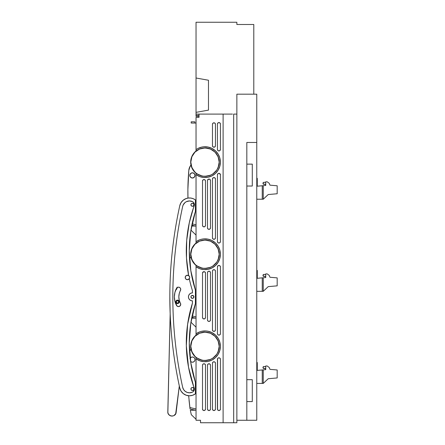 <?xml version="1.0" encoding="UTF-8"?>
<svg xmlns="http://www.w3.org/2000/svg" width="445" height="445" viewBox="0 0 445 445"><rect width="100%" height="100%" fill="white"/><g stroke="black" fill="none" stroke-linecap="round" stroke-linejoin="round"><path stroke-width="0.67" d="M246.819 420.264L246.819 142.472L256.771 142.472L256.771 420.264L246.819 420.264L256.771 420.264L256.771 94.184L236.862 94.184L236.862 420.264L246.819 420.264L236.862 420.264L236.862 94.184L256.771 94.184L256.771 142.472L246.819 142.472L246.819 420.264M252.293 401.59L252.293 379.691L246.819 379.691L252.293 379.691L252.293 401.59L246.819 401.59L252.293 401.59M252.293 186.032L252.293 164.133L246.819 164.133L252.293 164.133L252.293 186.032L246.819 186.032L252.293 186.032M197.118 358.13L194.966 356.367L191.89 351.761L190.81 346.332A14.19 14.19 0 0 0 196.039 357.335L196.039 420.264L200.517 420.264L200.517 422.75L233.681 422.75L233.681 114.098L236.862 114.098L236.862 422.75L233.681 422.75L236.862 422.75L236.862 114.098L233.681 114.098L233.681 422.75L200.517 422.75L200.517 420.264L196.039 420.264L196.039 358.837L199.755 360.795L203.866 361.674L208.06 361.407L212.026 360.016L215.469 357.602L218.128 354.348L219.808 350.499L220.381 346.332L219.808 342.172L218.128 338.317L215.469 335.063L212.026 332.649L208.06 331.258L205.974 330.98L201.78 331.291L199.755 331.87L196.039 333.828L196.039 335.335A14.19 14.19 0 0 0 190.81 346.332L191.89 340.903L194.966 336.303L199.571 333.227L205 332.148L210.429 333.227L215.03 336.303L218.106 340.903L219.19 346.332A14.19 14.19 0 0 1 205 360.522A14.19 14.19 0 0 1 190.81 346.332A14.19 14.19 0 0 1 205 332.148A14.19 14.19 0 0 1 219.19 346.332L218.106 351.761L216.798 354.214L212.882 358.13L210.429 359.443L205 360.522L202.23 360.25L197.118 358.13A14.19 14.19 0 0 0 219.19 346.332A14.19 14.19 0 0 0 197.113 334.54M197.118 266.032L194.966 264.269L191.89 259.663L190.81 254.234A14.19 14.19 0 0 0 196.039 265.237L196.039 333.828L196.039 266.739L199.755 268.697L203.866 269.575L208.06 269.314L212.026 267.918L215.469 265.509L218.128 262.255L219.808 258.4L220.381 254.234L219.808 250.073L218.128 246.219L215.469 242.964L212.026 240.55L208.06 239.16L203.866 238.893L201.78 239.193L199.755 239.772L196.039 241.735L196.039 243.237A14.19 14.19 0 0 0 190.81 254.234L191.89 248.805L194.966 244.205L199.571 241.129L205 240.05L210.429 241.129L215.03 244.205L218.106 248.805L219.19 254.234A14.19 14.19 0 0 1 205 268.424A14.19 14.19 0 0 1 190.81 254.234A14.19 14.19 0 0 1 205 240.05A14.19 14.19 0 0 1 219.19 254.234L218.106 259.663L216.798 262.116L212.882 266.032L210.429 267.345L205 268.424L202.23 268.151L197.118 266.032A14.19 14.19 0 0 0 219.19 254.234A14.19 14.19 0 0 0 197.113 242.442M197.118 173.934L194.966 172.171L191.89 167.57L190.81 162.141A14.19 14.19 0 0 0 196.039 173.138L196.039 241.735L196.039 174.64L199.755 176.598L203.866 177.477L208.06 177.216L212.026 175.82L215.469 173.411L218.128 170.157L219.808 166.302L220.381 162.141L219.808 157.975L218.128 154.12L215.469 150.866L212.026 148.458L208.06 147.061L203.866 146.8L201.78 147.095L197.83 148.53L196.039 149.637L196.039 151.139A14.19 14.19 0 0 0 190.81 162.141L191.89 156.707L194.966 152.107L199.571 149.031L205 147.951L210.429 149.031L215.03 152.107L218.106 156.707L219.19 162.141A14.19 14.19 0 0 1 205 176.326A14.19 14.19 0 0 1 190.81 162.141A14.19 14.19 0 0 1 205 147.951A14.19 14.19 0 0 1 219.19 162.141L218.106 167.57L216.798 170.023L212.882 173.934L210.429 175.247L205 176.326L202.23 176.053L197.118 173.934A14.19 14.19 0 0 0 219.19 162.141A14.19 14.19 0 0 0 197.113 150.343M198.031 117.335L196.039 117.335L196.039 149.637L196.039 117.335L199.026 117.335L199.026 114.098L223.112 114.098L223.112 422.75L223.112 114.098L224.341 114.098M200.517 422.005L200.517 420.264M219.513 335.018A1.491 1.491 0 0 0 220.431 333.639A1.491 1.491 0 0 1 218.94 335.135A1.491 1.491 0 0 1 217.444 333.639L217.883 334.696L218.94 335.135L219.997 334.696L220.431 333.639L220.431 266.933L219.997 265.876L218.94 265.437L217.883 265.876L217.444 266.933L217.444 333.639L217.444 266.933A1.491 1.491 0 0 1 218.94 265.437A1.491 1.491 0 0 1 220.431 266.933A1.491 1.491 0 0 0 218.94 265.437A1.491 1.491 0 0 0 217.444 266.933M208.41 271.278A1.491 1.491 0 0 0 207.487 272.657A1.491 1.491 0 0 1 208.983 271.161A1.491 1.491 0 0 1 210.474 272.657L210.04 271.6L208.983 271.161L207.926 271.6L207.487 272.657L207.487 319.949L207.926 321.006L208.983 321.44L210.04 321.006L210.474 319.949L210.474 272.657L210.474 319.949A1.491 1.491 0 0 1 208.983 321.44A1.491 1.491 0 0 1 207.487 319.949A1.491 1.491 0 0 0 210.034 321.006A1.491 1.491 0 0 0 210.474 319.949M214.529 269.781A1.491 1.491 0 0 0 212.465 271.161A1.491 1.491 0 0 1 213.962 269.67A1.491 1.491 0 0 1 215.452 271.161L215.452 329.906A1.491 1.491 0 0 1 213.962 331.397A1.491 1.491 0 0 1 212.465 329.906L212.905 330.963L213.962 331.397L215.018 330.963L215.452 329.906L215.452 271.161L215.018 270.104L213.962 269.67L212.905 270.104L212.465 271.161L212.465 329.906A1.491 1.491 0 0 0 214.529 331.286M217.561 174.262L218.367 173.455A1.491 1.491 0 0 0 217.444 174.835L217.444 241.54L217.883 242.597L218.94 243.037L219.997 242.597L220.431 241.54L220.431 174.835L219.997 173.778L218.94 173.339L217.883 173.778L217.444 174.835A1.491 1.491 0 0 1 218.94 173.339A1.491 1.491 0 0 1 220.431 174.835A1.491 1.491 0 0 0 219.513 173.455L220.431 174.835L220.431 241.54A1.491 1.491 0 0 1 218.94 243.037A1.491 1.491 0 0 1 217.444 241.54A1.491 1.491 0 0 0 218.934 243.037A1.491 1.491 0 0 0 220.431 241.54M204.572 271.773A1.491 1.491 0 0 0 202.508 273.152L202.508 317.457L202.948 318.514L204.005 318.954L205.062 318.514L205.495 317.457L205.495 273.152L205.062 272.095L204.005 271.661L202.948 272.095L202.508 273.152A1.491 1.491 0 0 1 204.005 271.661A1.491 1.491 0 0 1 205.495 273.152A1.491 1.491 0 0 0 204.578 271.773L205.384 272.585M208.41 363.871A1.491 1.491 0 0 0 207.487 365.25A1.491 1.491 0 0 1 208.983 363.76A1.491 1.491 0 0 1 210.474 365.25L210.04 364.194L208.983 363.76L207.926 364.194L207.487 365.25L207.487 409.061L207.926 410.118L208.983 410.551L210.04 410.118L210.474 409.061L210.474 365.25L210.474 409.061A1.491 1.491 0 0 1 208.983 410.551A1.491 1.491 0 0 1 207.487 409.061A1.491 1.491 0 0 0 209.551 410.44M214.529 361.88A1.491 1.491 0 0 0 212.465 363.259L212.465 409.061L212.905 410.118L213.962 410.551L215.018 410.118L215.452 409.061L215.452 363.259L215.018 362.202L213.962 361.768L212.905 362.202L212.465 363.259A1.491 1.491 0 0 1 213.962 361.768A1.491 1.491 0 0 1 215.452 363.259A1.491 1.491 0 0 0 214.535 361.88L215.018 362.202M219.507 357.897A1.491 1.491 0 0 0 217.444 359.276A1.491 1.491 0 0 1 218.94 357.786A1.491 1.491 0 0 1 220.431 359.276L220.431 409.061A1.491 1.491 0 0 1 218.94 410.551A1.491 1.491 0 0 1 217.444 409.061L217.883 410.118L218.94 410.551L219.997 410.118L220.431 409.061L220.431 359.276L219.997 358.219L218.94 357.786L217.883 358.219L217.444 359.276L217.444 409.061A1.491 1.491 0 0 0 219.507 410.44M207.487 227.851A1.491 1.491 0 0 0 208.983 229.347A1.491 1.491 0 0 0 210.474 227.851A1.491 1.491 0 0 1 208.983 229.347A1.491 1.491 0 0 1 207.487 227.851L207.487 180.559A1.491 1.491 0 0 1 208.983 179.062A1.491 1.491 0 0 1 210.474 180.559L210.04 179.502L208.983 179.062L207.926 179.502L207.487 180.559L207.487 227.851L207.926 228.908L208.983 229.347L210.04 228.908L210.474 227.851L210.474 180.559A1.491 1.491 0 0 0 209.556 179.179L210.363 179.986M215.452 179.062A1.491 1.491 0 0 0 213.962 177.572A1.491 1.491 0 0 0 212.465 179.062A1.491 1.491 0 0 1 213.962 177.572A1.491 1.491 0 0 1 215.452 179.062L215.452 237.808A1.491 1.491 0 0 1 213.962 239.304A1.491 1.491 0 0 1 212.465 237.808L212.905 238.865L213.962 239.304L215.018 238.865L215.452 237.808L215.452 179.062L215.018 178.011L213.962 177.572L212.905 178.011L212.465 179.062L212.465 237.808A1.491 1.491 0 0 0 213.389 239.188M203.432 363.871A1.491 1.491 0 0 0 202.508 365.25L202.508 409.061L202.948 410.118L204.005 410.551L205.062 410.118L205.495 409.061L205.495 365.25L205.062 364.194L204.005 363.76L202.948 364.194L202.508 365.25A1.491 1.491 0 0 1 204.005 363.76A1.491 1.491 0 0 1 205.495 365.25A1.491 1.491 0 0 0 204.578 363.871M202.508 225.365L202.948 226.416L204.005 226.855L205.062 226.416L205.495 225.365L205.495 181.054L205.062 180.003L204.005 179.563L202.948 180.003L202.508 181.054L202.508 225.365A1.491 1.491 0 0 0 205.384 225.932A1.491 1.491 0 0 0 205.495 225.365A1.491 1.491 0 0 1 204.005 226.855A1.491 1.491 0 0 1 202.508 225.365L202.508 181.054A1.491 1.491 0 0 1 204.005 179.563A1.491 1.491 0 0 1 205.495 181.054A1.491 1.491 0 0 0 205.384 180.486M212.465 145.71L212.905 146.767L213.962 147.206L215.018 146.767L215.452 145.71L215.452 124.305L215.018 123.248L213.962 122.809L212.905 123.248L212.465 124.305L212.465 145.71A1.491 1.491 0 0 0 215.013 146.767A1.491 1.491 0 0 0 215.452 145.71A1.491 1.491 0 0 1 213.962 147.206A1.491 1.491 0 0 1 212.465 145.71L212.465 124.305A1.491 1.491 0 0 1 213.962 122.809A1.491 1.491 0 0 1 215.452 124.305A1.491 1.491 0 0 0 212.905 123.248A1.491 1.491 0 0 0 212.465 124.305M219.507 122.675A1.491 1.491 0 0 0 217.444 124.055L217.444 149.442L217.883 150.499L218.94 150.938L219.997 150.499L220.431 149.442L220.431 124.055L219.997 122.998L218.94 122.564L217.883 122.998L217.444 124.055A1.491 1.491 0 0 1 218.94 122.564A1.491 1.491 0 0 1 220.431 124.055A1.491 1.491 0 0 0 219.513 122.675L219.997 122.998M190.315 410.229L191.311 414.712L196.039 419.268L191.311 414.712L190.315 410.229L196.039 410.229L190.315 410.229L191.038 413.488M191.161 343.212L190.81 346.332L191.161 349.453M191.361 350.237L192.045 352.123M192.563 353.158L193.542 354.704M194.304 355.655L195.555 356.923M195.555 335.747L193.836 337.577M193.542 337.966L192.563 339.507M192.045 340.547L191.361 342.428M196.039 318.13L191.689 318.13L196.039 318.13M191.161 251.114L190.81 254.234L191.161 257.36M191.361 258.139L192.045 260.025M192.563 261.059L193.542 262.606M194.304 263.557L195.555 264.825M195.555 243.649L194.304 244.917M193.542 245.868L192.563 247.409M192.045 248.449L191.361 250.329M196.039 226.032L191.673 226.032L196.039 226.032M195.555 151.55L194.304 152.819M193.542 153.77L192.563 155.316M192.045 156.351L191.361 158.236M191.161 159.015L190.81 162.141L191.161 165.262M191.361 166.046L192.045 167.926M192.563 168.961L193.542 170.507M194.304 171.459L195.555 172.727M196.039 327.17L191.311 322.614L191.072 321.535L191.311 322.614L196.039 327.17M196.039 235.071L191.311 230.516L191.061 229.398L191.311 230.516L196.039 235.071M201.757 331.297A15.38 15.38 0 0 0 196.039 333.828L196.039 335.335L199.449 333.277L203.304 332.248L207.287 332.332L211.091 333.516M211.592 333.772L213.984 335.352M214.412 335.719L216.993 338.756L218.629 342.389L219.19 346.332L218.629 350.282L216.993 353.914L214.412 356.951M213.984 357.318L211.592 358.898M211.091 359.148L207.287 360.339L203.304 360.422L199.449 359.393L196.039 357.335L196.039 358.837A15.38 15.38 0 0 0 199.738 360.789L199.755 360.795M215.469 357.602L215.469 357.602A15.38 15.38 0 0 1 213.85 358.915M218.128 354.348L218.128 354.348A15.38 15.38 0 0 1 216.921 356.056M203.866 330.991L203.866 330.991A15.38 15.38 0 0 0 201.808 331.286M199.777 360.8A15.38 15.38 0 0 0 205.952 361.685M205.996 361.685A15.38 15.38 0 0 0 213.811 358.943M215.48 357.591A15.38 15.38 0 0 0 216.899 356.083M218.133 354.337A15.38 15.38 0 0 0 219.096 352.496M219.107 352.468A15.38 15.38 0 0 0 219.802 350.515M219.813 350.482A15.38 15.38 0 0 0 219.107 340.208M219.09 340.169A15.38 15.38 0 0 0 208.082 331.264M208.043 331.252A15.38 15.38 0 0 0 203.882 330.991M196.039 333.828A15.38 15.38 0 0 1 216.454 356.601A15.38 15.38 0 0 1 196.039 358.837M211.091 267.05L207.287 268.24L203.304 268.324L199.449 267.295L196.039 265.237L196.039 266.739A15.38 15.38 0 0 0 216.454 243.966A15.38 15.38 0 0 0 196.039 241.735L196.039 243.237L199.449 241.179L203.304 240.15L207.287 240.233L211.091 241.424M211.592 241.674L213.984 243.254M214.412 243.621L216.993 246.658L218.629 250.29L219.19 254.234L218.629 258.183L216.993 261.816L214.412 264.853M213.984 265.22L211.592 266.8M208.06 269.314L208.06 269.314A15.38 15.38 0 0 0 215.452 265.526M218.128 246.224L218.128 246.219A15.38 15.38 0 0 1 219.096 248.076M210.073 239.716A15.38 15.38 0 0 0 208.065 239.16L208.06 239.16A15.38 15.38 0 0 0 199.777 239.766M196.039 266.739A15.38 15.38 0 0 0 199.733 268.691M199.783 268.708A15.38 15.38 0 0 0 201.763 269.275M201.802 269.286A15.38 15.38 0 0 0 208.049 269.314M215.486 265.487A15.38 15.38 0 0 0 216.893 263.991M216.926 263.952A15.38 15.38 0 0 0 218.117 262.272M218.139 262.233A15.38 15.38 0 0 0 219.09 260.403M219.107 260.364A15.38 15.38 0 0 0 219.813 250.09M219.802 250.057A15.38 15.38 0 0 0 219.107 248.104M218.122 246.207A15.38 15.38 0 0 0 216.926 244.516M216.899 244.483A15.38 15.38 0 0 0 215.486 242.981M215.452 242.953A15.38 15.38 0 0 0 213.85 241.657M213.811 241.624A15.38 15.38 0 0 0 210.112 239.727M199.738 239.783A15.38 15.38 0 0 0 196.061 241.718M220.431 124.055L220.431 149.442A1.491 1.491 0 0 1 218.94 150.938A1.491 1.491 0 0 1 217.444 149.442A1.491 1.491 0 0 0 218.94 150.938A1.491 1.491 0 0 0 220.431 149.442M217.444 124.055L217.444 149.442M211.091 174.952L207.287 176.142L203.304 176.226L199.449 175.196L196.039 173.138L196.039 174.64A15.38 15.38 0 0 0 201.752 177.177M208.088 177.21A15.38 15.38 0 0 0 212.015 175.831L212.031 175.82M219.096 155.984A15.38 15.38 0 0 0 218.128 154.126L218.128 154.12A15.38 15.38 0 0 0 216.921 152.412M215.469 150.866L215.469 150.866A15.38 15.38 0 0 0 213.845 149.553M199.755 147.679L199.755 147.679A15.38 15.38 0 0 0 196.039 149.637L196.039 151.139L199.449 149.081L203.304 148.052L207.287 148.135L211.091 149.325M211.592 149.576L213.984 151.155M214.412 151.522L216.993 154.56L218.629 158.192L219.19 162.141L218.629 166.085L216.993 169.717L214.412 172.755M213.984 173.122L211.592 174.701M196.039 149.637A15.38 15.38 0 0 1 216.454 172.41A15.38 15.38 0 0 1 196.039 174.64M201.813 177.188A15.38 15.38 0 0 0 203.849 177.477M203.888 177.483A15.38 15.38 0 0 0 208.037 177.221M212.042 175.814A15.38 15.38 0 0 0 220.242 160.05M220.236 160.028A15.38 15.38 0 0 0 219.813 157.992M219.802 157.958A15.38 15.38 0 0 0 219.107 156M216.904 152.396A15.38 15.38 0 0 0 215.475 150.877M213.817 149.531A15.38 15.38 0 0 0 210.09 147.623M205.957 146.783A15.38 15.38 0 0 0 199.766 147.673M215.452 124.305L215.452 145.71M204.578 179.674A1.491 1.491 0 0 0 202.508 181.054M205.495 181.054L205.495 225.365M204.572 363.871A1.491 1.491 0 0 0 203.437 363.871M205.495 365.25L205.495 409.061A1.491 1.491 0 0 1 204.005 410.551A1.491 1.491 0 0 1 202.508 409.061A1.491 1.491 0 0 0 204.572 410.44M205.062 410.118L204.578 410.44A1.491 1.491 0 0 0 205.495 409.061M202.508 409.061L202.508 365.25M202.948 364.194L202.625 364.678M202.625 409.634L203.432 410.44M213.394 239.188A1.491 1.491 0 0 0 214.529 239.188M214.535 239.188A1.491 1.491 0 0 0 215.452 237.808M212.465 237.808L212.465 179.062M215.341 178.495L214.535 177.683M212.582 238.381L212.905 238.865M215.018 238.865L215.341 238.381M209.551 179.179A1.491 1.491 0 0 0 207.487 180.559M210.474 180.559L210.474 227.851M208.983 179.062L207.604 179.986M220.32 358.703L220.431 359.276A1.491 1.491 0 0 0 219.513 357.897M219.513 410.44A1.491 1.491 0 0 0 220.431 409.061L220.32 409.634M217.561 409.634L217.561 358.703M215.452 363.259L215.452 409.061A1.491 1.491 0 0 1 213.962 410.551A1.491 1.491 0 0 1 212.465 409.061A1.491 1.491 0 0 0 214.529 410.44M215.018 410.118L214.535 410.44A1.491 1.491 0 0 0 215.452 409.061M212.465 363.259L212.465 409.061M212.905 410.118L213.389 410.44M210.04 364.194A1.491 1.491 0 0 0 209.556 363.871M209.551 363.871A1.491 1.491 0 0 0 208.416 363.871M210.04 410.118L209.556 410.44A1.491 1.491 0 0 0 210.474 409.061L210.363 409.634M207.487 409.061L207.487 365.25M207.604 409.634L208.41 410.44M205.495 273.152L205.495 317.457A1.491 1.491 0 0 1 204.005 318.954A1.491 1.491 0 0 1 202.508 317.457A1.491 1.491 0 0 0 203.999 318.954A1.491 1.491 0 0 0 205.495 317.457M202.508 317.457L202.508 273.152M204.005 271.661L202.625 272.585M203.432 318.843L204.578 318.843M205.062 318.514L205.384 318.03M219.507 173.45A1.491 1.491 0 0 0 218.367 173.45M217.444 241.54L217.444 174.835M218.367 242.92L219.513 242.92M215.452 271.161A1.491 1.491 0 0 0 214.535 269.781L215.018 270.104M215.341 330.479L214.535 331.286A1.491 1.491 0 0 0 215.452 329.906M212.465 329.906L212.465 271.161M212.582 330.479L213.389 331.286M210.04 271.6A1.491 1.491 0 0 0 209.556 271.278M209.551 271.278A1.491 1.491 0 0 0 208.416 271.278M207.487 319.949L207.487 272.657M217.883 334.696A1.491 1.491 0 0 0 218.367 335.018M218.373 335.018A1.491 1.491 0 0 0 219.507 335.018M220.431 266.933L220.431 333.639M199.026 116.34L196.039 116.34L199.026 116.34L199.026 114.098L196.039 114.098L232.451 114.098M253.789 94.184L253.789 24.492L236.862 24.492L253.789 24.492L253.789 94.184M196.039 22.25L236.862 22.25L196.039 22.25L196.039 78.009L208.483 80.245L208.483 110.115L196.039 112.357L196.039 115.344L199.026 115.344L196.039 115.344L196.039 116.34L196.039 22.25M236.862 24.492L236.862 22.745M196.039 78.009L208.483 80.245L208.483 110.115L196.039 112.357L196.039 78.009M194.827 121.813L191.178 121.813L191.178 123.059L194.827 123.059L194.827 121.813L194.827 123.059L196.039 123.059L191.178 123.059L191.178 121.813L194.827 121.813M190.004 358.603L190.966 357.43L192.418 356.99A2.614 2.614 0 0 1 195.032 359.605A2.614 2.614 0 0 1 192.418 362.219A2.614 2.614 0 0 0 194.832 360.606L194.27 361.451L192.93 362.169L191.912 362.169L190.571 361.451M194.832 360.6A2.614 2.614 0 0 0 192.424 356.99M196.162 335.079L194.243 336.893L191.556 341.415L190.688 346.599L190.983 349.225L190.143 350.438M196.039 408.988L189.865 407.52L190.054 409.005L188.652 395.761M195.411 382.294A129.067 129.067 0 0 1 195.411 303.646A129.067 129.067 0 0 0 195.411 382.294L195.411 393.836A9.957 9.957 0 0 1 189.481 395.794L192.607 395.293L195.411 393.836L195.411 382.294L190.822 362.87L189.275 342.973L189.564 351.583A9.957 9.957 0 0 1 190.983 349.225L190.688 346.599L191.556 341.415M191.6 351.366A14.312 14.312 0 0 0 196.039 357.496A14.312 14.312 0 0 1 196.039 335.174A14.312 14.312 0 0 0 194.326 336.798M193.141 338.317A14.312 14.312 0 0 0 193.124 338.339L192.157 340.013A14.312 14.312 0 0 0 190.705 345.648M192.157 340.013L190.933 343.701L190.744 347.584A14.312 14.312 0 0 0 190.744 347.584L191.044 349.509A14.312 14.312 0 0 0 191.044 349.514L193.453 354.793L196.15 357.585L192.824 353.864L190.911 348.852M195.411 393.208L196.039 393.208L195.411 393.208M190.966 357.435A2.614 2.614 0 0 0 190.182 358.253A2.614 2.614 0 0 1 192.418 356.99L193.87 357.43L194.593 358.153L195.032 359.605L194.593 361.056M189.865 407.52L189.058 400.372M193.419 357.19L192.418 356.99A2.614 2.614 0 0 0 191.422 357.19M191.906 357.04L191.417 357.19A2.614 2.614 0 0 0 190.972 357.43M190.61 361.49A2.614 2.614 0 0 0 192.418 362.219A2.614 2.614 0 0 1 190.61 361.49M194.265 357.758L193.87 357.43M196.039 335.174L193.136 338.328M192.691 339.029L194.243 336.893M191.7 351.622L192.824 353.864M191.912 362.169L192.93 362.169M193.419 362.019L193.87 361.779M194.982 359.093L194.832 358.603M191.6 351.372L191.005 349.347M191.5 341.576L191.706 341.02M192.496 339.374L192.857 338.756M175.736 289.979A2.614 2.614 0 0 0 177.116 287.637A2.614 2.614 0 0 1 175.736 289.979M177.488 300.119A1.741 1.741 0 0 0 175.747 301.86A1.741 1.741 0 0 0 177.494 303.601L177.494 303.106A1.246 1.246 0 0 1 176.248 301.86A1.246 1.246 0 0 1 177.494 300.614L177.488 300.119L178.723 300.625L179.235 301.86L178.723 303.089L177.494 303.601A1.741 1.741 0 0 1 175.747 301.86A1.741 1.741 0 0 1 177.488 300.119A1.741 1.741 0 0 1 179.235 301.86A1.741 1.741 0 0 1 177.494 303.601L176.259 303.089L175.747 301.86L176.259 300.625L177.488 300.119L177.494 300.614L176.342 301.382L176.342 302.339L177.494 303.106L178.373 302.739L178.64 301.382L177.494 300.614A1.246 1.246 0 0 1 178.734 301.86A1.246 1.246 0 0 1 177.494 303.106L177.494 303.601A1.741 1.741 0 0 0 179.235 301.86A1.741 1.741 0 0 0 177.488 300.119M167.865 412.543L170.174 313.786L167.815 411.803L168.054 413.305L168.9 414.712L170.958 415.953L172.432 416.058L173.956 415.591L175.686 413.856L179.313 385.926L176.137 412.404C175.764 417.532 167.448 416.926 167.815 411.803L168.054 413.305L168.9 414.712L170.958 415.953L172.432 416.058L173.956 415.591L175.853 413.494M195.411 301.109L196.039 301.109L195.411 301.109M192.824 261.766L194.326 263.774A14.312 14.312 0 0 1 191.6 259.268A14.312 14.312 0 0 0 196.039 265.398A14.312 14.312 0 0 1 196.039 243.076A14.312 14.312 0 0 0 194.326 244.7L192.157 247.915A14.312 14.312 0 0 0 190.705 253.55L190.744 255.486A14.312 14.312 0 0 0 190.744 255.486L191.044 257.41A14.312 14.312 0 0 0 191.044 257.416L193.453 262.695L196.15 265.487L192.824 261.766L190.983 257.127L189.514 258.667L190.983 257.127L190.688 254.501L190.911 256.754M177.066 287.164L176.676 289.122L175.502 290.084M176.915 288.672L177.116 287.67L176.915 288.672M196.162 242.981L194.243 244.794L191.556 249.317L190.688 254.501L191.556 249.317A14.312 14.312 0 0 1 191.561 249.311M196.039 316.89L192.134 315.967M196.039 243.076L194.332 244.694A14.312 14.312 0 0 1 196.039 243.076M192.157 247.915L190.705 253.539A14.312 14.312 0 0 1 190.883 251.864M167.943 412.932L167.815 411.803M168.21 413.678L168.405 414.045M168.633 414.384L168.9 414.712M169.195 415.007L169.517 415.268M169.862 415.497L170.218 415.686M170.585 415.841L170.958 415.953M171.314 416.025L171.692 416.069L171.314 416.025M172.432 416.058L172.832 415.997M173.578 415.769L173.956 415.591M174.312 415.38L174.646 415.129M174.957 414.846L175.235 414.534M175.475 414.206L175.686 413.856M176.048 412.899L176.137 412.404M192.691 246.931L194.243 244.794M191.6 259.274L191.044 257.41A14.312 14.312 0 0 0 191.044 257.421M194.332 263.779A14.312 14.312 0 0 0 196.039 265.398M191.5 249.478L191.706 248.927M192.496 247.275L192.857 246.663M191.906 172.844L191.417 172.994A2.614 2.614 0 0 0 192.418 178.022A2.614 2.614 0 0 1 189.804 175.408A2.614 2.614 0 0 1 192.418 172.793L194.265 173.561L195.032 175.408L194.27 177.255L192.418 178.022L190.571 177.26L189.804 175.408L190.571 173.561L192.418 172.793A2.614 2.614 0 0 1 195.032 175.408A2.614 2.614 0 0 1 192.418 178.022A2.614 2.614 0 0 0 193.419 172.994A2.614 2.614 0 0 0 192.424 172.793M196.162 150.883L194.243 152.696L191.556 157.219L190.688 162.403L190.983 165.028L189.492 167.565L188.808 170.424A9.957 9.957 0 0 1 190.983 165.028L190.688 162.403L191.556 157.219M186.505 198.42L187.951 198.081A248.911 248.911 0 0 1 188.808 170.424L187.885 189.587L187.951 198.081L187.885 189.587M196.039 150.977A14.312 14.312 0 0 0 194.326 152.602L192.157 155.817A14.312 14.312 0 0 0 190.705 161.452L191.044 165.312A14.312 14.312 0 0 0 191.044 165.323L191.6 167.175A14.312 14.312 0 0 0 196.039 173.3A14.312 14.312 0 0 1 196.039 150.977L194.332 152.596M191.005 165.151L192.412 168.95L196.15 173.389L192.824 169.667L190.911 164.656M195.411 209.011L196.039 209.011L195.411 209.011M196.039 224.797L192.118 223.863M193.419 172.994L192.418 172.793A2.614 2.614 0 0 0 191.422 172.994M194.593 176.86L194.832 176.409M194.265 173.561L193.87 173.239M192.157 155.817L190.705 161.44M192.691 154.832L194.243 152.696M188.808 170.424L190.143 166.241M191.7 167.431L192.824 169.667M191.912 177.972L192.93 177.972M193.419 177.822L193.87 177.583M194.982 174.902L194.832 174.407M191.5 157.38L191.706 156.829M192.496 155.177L192.857 154.565M256.771 362.514L257.271 362.514L257.271 370.39L257.271 362.514L256.771 362.514M262.995 367.626L262.995 367.425A0.896 0.896 0 0 1 263.891 366.53L265.732 366.53L263.551 366.597L262.995 367.626A0.896 0.896 0 0 0 263.891 368.521L262.995 367.626M263.891 368.521L265.487 368.521L265.487 369.673L265.487 368.521L263.256 368.26M265.732 369.65L265.732 365.996L265.732 369.65L256.771 370.435L263.245 369.867L263.245 383.423L262.25 383.423L262.25 369.956L262.25 383.423L256.771 383.423L263.245 383.423L268.224 378.728L277.185 377.944L268.224 378.728L263.245 383.423L263.245 369.867L265.732 369.65L265.732 366.496M265.732 365.996L267.228 365.996L269.219 367.492L267.228 365.996L265.732 365.996M277.185 369.979L277.185 377.944L277.185 369.979L269.965 369.35L269.219 367.492L269.965 369.35L277.185 369.979M256.771 270.415L257.271 270.415L257.271 278.292L257.271 270.415L256.771 270.415M262.995 275.527L262.995 275.327A0.896 0.896 0 0 1 263.891 274.432L265.732 274.432L263.551 274.498L262.995 275.527A0.896 0.896 0 0 0 263.891 276.423L262.995 275.527M263.891 276.423L265.487 276.423L265.487 277.574L265.487 276.423L263.256 276.161M265.732 277.552L265.732 273.903L265.732 277.552L256.771 278.336L263.245 277.769L263.245 291.325L262.25 291.325L262.25 277.858L262.25 291.325L256.771 291.325L263.245 291.325L268.224 286.63L277.185 285.846L268.224 286.63L263.245 291.325L263.245 277.769L265.732 277.552L265.732 274.398M265.732 273.903L267.228 273.903L269.219 275.394L267.228 273.903L265.732 273.903M277.185 277.88L277.185 285.846L277.185 277.88L269.965 277.252L269.219 275.394L269.965 277.252L277.185 277.88M256.771 178.317L257.271 178.317L257.271 186.194L257.271 178.317L256.771 178.317M262.995 183.429L262.995 183.229A0.896 0.896 0 0 1 263.891 182.333L265.732 182.333L263.551 182.4L262.995 183.429A0.896 0.896 0 0 0 263.891 184.325L262.995 183.429M263.891 184.325L265.487 184.325L265.487 185.476L265.487 184.325L263.256 184.063M265.732 185.454L265.732 181.805L265.732 185.454L256.771 186.238L263.245 185.676L263.245 199.227L262.25 199.227L262.25 185.76L262.25 199.227L256.771 199.227L263.245 199.227L268.224 194.537L277.185 193.753L268.224 194.537L263.245 199.227L263.245 185.676L265.732 185.454L265.732 182.3M265.732 181.805L267.228 181.805L269.219 183.296L267.228 181.805L265.732 181.805M277.185 185.787L277.185 193.753L277.185 185.787L269.965 185.153L269.219 183.296L269.965 185.153L277.185 185.787M178.484 287.17A2.242 2.242 0 0 1 180.459 290.479A13.439 13.439 0 0 0 180.459 303.279L180.715 304.113L180.225 305.76L178.718 306.572L177.077 306.088L174.902 301.282L174.351 296.876L174.902 292.476L176.515 288.343L177.338 287.487L178.484 287.17A2.242 2.242 0 0 0 176.515 288.343A2.242 2.242 0 0 1 178.484 287.17L179.591 287.464L180.409 288.265L180.726 289.367L179.246 293.578L178.834 296.876L179.246 300.18L180.726 304.263M189.186 278.876L187.445 279.705A2.242 2.242 0 0 0 188.068 275.31A2.242 2.242 0 0 0 187.445 275.221A2.242 2.242 0 0 1 189.281 278.748A2.242 2.242 0 0 1 187.445 279.705L185.865 279.048L185.376 278.32L185.376 276.606L186.589 275.394L188.636 275.566A132.054 132.054 0 0 1 194.181 205.824A132.054 132.054 0 0 0 194.176 205.829M187.629 324.194L192.424 303.184L187.629 324.194L186.316 345.704L188.519 367.136L194.382 389.164L193.441 391.428L192.424 392.156A6.97 6.97 0 0 1 189.481 392.807L192.424 392.156A6.97 6.97 0 0 1 182.678 387.339A6.97 6.97 0 0 0 185.114 391.272L183.652 389.653M192.424 203.287A1.491 1.491 0 0 1 193.92 204.783A1.491 1.491 0 0 1 192.424 206.274A1.491 1.491 0 0 0 192.996 203.404A1.491 1.491 0 0 0 192.424 203.287L193.48 203.727L193.92 204.783L193.48 205.835L192.424 206.274L191.367 205.835L190.933 204.783L191.367 203.727L192.424 203.287A1.491 1.491 0 0 0 191.851 206.163A1.491 1.491 0 0 0 192.424 206.274A1.491 1.491 0 0 1 190.933 204.783A1.491 1.491 0 0 1 192.424 203.287M192.424 387.484A1.491 1.491 0 0 1 193.92 388.974A1.491 1.491 0 0 1 192.424 390.471A1.491 1.491 0 0 0 193.892 388.685A1.491 1.491 0 0 0 192.424 387.484L193.48 387.918L193.92 388.974L193.48 390.031L192.424 390.471L191.367 390.031L190.933 388.974L191.367 387.918L192.424 387.484A1.491 1.491 0 0 0 191.851 390.354A1.491 1.491 0 0 0 192.424 390.471A1.491 1.491 0 0 1 190.933 388.974A1.491 1.491 0 0 1 192.424 387.484M191.367 295.825L192.424 295.385A1.491 1.491 0 0 1 193.92 296.876A1.491 1.491 0 0 1 192.424 298.373A1.491 1.491 0 0 0 193.803 296.309A1.491 1.491 0 0 0 192.429 295.385L193.803 296.309L193.48 297.933L192.424 298.373L191.044 297.449A1.491 1.491 0 0 0 192.424 298.373A1.491 1.491 0 0 1 190.933 296.876A1.491 1.491 0 0 1 192.424 295.385A1.491 1.491 0 0 0 191.044 297.449L191.044 296.309L191.856 295.497L193.48 295.825M190.822 362.87L189.275 342.973L190.822 323.07L189.275 342.973L190.822 323.07L195.411 303.646L195.411 290.107A129.067 129.067 0 0 1 195.411 211.464L195.411 199.922L193.258 198.709L190.872 198.064L188.402 198.025A9.957 9.957 0 0 0 183.802 199.744L181.966 201.39L180.587 203.448L179.758 205.779L181.02 202.67L183.245 200.161L186.177 198.531L183.245 200.161M193.247 198.704A9.957 9.957 0 0 1 193.269 198.709L190.872 198.064L188.402 198.025L185.993 198.592L183.802 199.744L181.966 201.39M180.587 203.448L179.758 205.779A9.957 9.957 0 0 0 179.758 205.779C176.459 220.737 173.984 235.828 172.326 251.058C170.663 266.288 169.834 281.563 169.834 296.876L170.174 313.786L169.834 296.876C169.834 281.563 170.663 266.288 172.326 251.058C170.663 266.288 169.834 281.563 169.834 296.876C169.834 312.195 170.663 327.47 172.326 342.7C173.984 357.925 176.459 373.021 179.758 387.979A9.957 9.957 0 0 0 179.758 387.984A423.151 423.151 0 0 1 179.758 205.779A9.957 9.957 0 0 1 195.411 199.922L195.411 211.464L190.822 230.888L189.275 250.785L190.822 270.688L195.411 290.107L190.822 270.688M183.245 393.597L186.177 395.227L189.481 395.794A9.957 9.957 0 0 0 189.481 395.794A9.957 9.957 0 0 1 179.758 387.979L181.02 391.088L183.245 393.597L186.177 395.227A9.957 9.957 0 0 0 186.182 395.232M188.836 275.705L189.169 276.034M189.409 276.384L189.592 276.812M189.676 277.229L189.676 277.697M189.592 278.114L189.409 278.548M191.834 225.22L191.673 226.032L191.834 225.22L195.372 226.032M186.505 395.338L186.099 395.199M183.468 393.769L182.828 393.247L183.468 393.769M181.315 391.533L180.842 390.788M186.705 240.322L189.286 222.823L186.705 240.322L186.488 258.005L188.636 275.566L189.642 277.018L189.642 277.919L188.48 279.449L187.445 279.705A2.242 2.242 0 0 1 185.209 277.463A2.242 2.242 0 0 1 187.445 275.221A2.242 2.242 0 0 0 186.589 279.532A2.242 2.242 0 0 0 187.445 279.705M185.087 202.514L186.394 201.674A6.97 6.97 0 0 0 182.678 206.419C179.402 221.271 176.938 236.262 175.291 251.381C176.938 236.262 179.402 221.271 182.678 206.419L183.179 204.945L185.031 202.558M175.291 342.377C176.938 357.496 179.402 372.482 182.678 387.339C179.402 372.482 176.938 357.496 175.291 342.377C173.645 327.253 172.821 312.09 172.821 296.876C172.821 281.668 173.645 266.505 175.291 251.381M189.609 294.062L190.899 293.199L189.609 294.062L188.747 295.352L188.441 296.876L188.747 298.4L189.609 299.696L190.899 300.559L192.424 300.859L192.424 303.184A132.054 132.054 0 0 0 192.412 303.223M192.996 390.354L192.424 390.471M193.92 204.783L193.803 205.351M195.405 211.486A129.067 129.067 0 0 0 195.411 290.107L195.411 303.646M185.993 198.592L183.802 199.744M172.326 251.058C170.663 266.288 169.834 281.563 169.834 296.876C169.834 312.195 170.663 327.47 172.326 342.7C173.984 357.925 176.459 373.021 179.758 387.979M192.424 392.156A3.388 3.388 0 0 0 194.181 387.934A3.388 3.388 0 0 1 192.424 392.156A6.97 6.97 0 0 1 189.481 392.807L187.167 392.412L185.114 391.272M183.562 389.514L182.678 387.339A420.163 420.163 0 0 1 182.678 206.419A6.97 6.97 0 0 1 192.424 201.602L193.441 202.33L194.382 204.594L189.286 222.823M187.851 201.146A6.97 6.97 0 0 0 186.405 201.668L189.403 200.951L192.424 201.602A3.388 3.388 0 0 1 194.181 205.824A3.388 3.388 0 0 0 194.12 203.376M192.424 290.574A132.054 132.054 0 0 1 189.281 278.748A132.054 132.054 0 0 0 192.424 290.574L192.424 292.893L190.899 293.199A3.983 3.983 0 0 0 192.424 300.859L192.424 303.184L192.424 300.859A3.983 3.983 0 0 1 188.441 296.876A3.983 3.983 0 0 1 192.424 292.893L192.424 290.574L192.424 292.893M193.48 297.933L192.424 298.373L191.367 297.933M194.181 387.929A132.054 132.054 0 0 1 192.424 303.184M192.424 201.602A6.97 6.97 0 0 0 187.862 201.14M182.667 206.469A420.163 420.163 0 0 0 182.667 387.289M190.822 323.07L189.275 342.973L189.564 351.583M180.459 303.279A2.242 2.242 0 0 1 179.552 306.316A2.242 2.242 0 0 1 176.515 305.415A17.922 17.922 0 0 1 176.515 288.343A17.922 17.922 0 0 0 176.515 305.415A2.242 2.242 0 0 0 180.225 305.76M180.225 305.754A2.242 2.242 0 0 0 180.631 304.986M195.372 410.229L190.054 409.005M195.372 318.13L191.851 317.318"/></g></svg>
